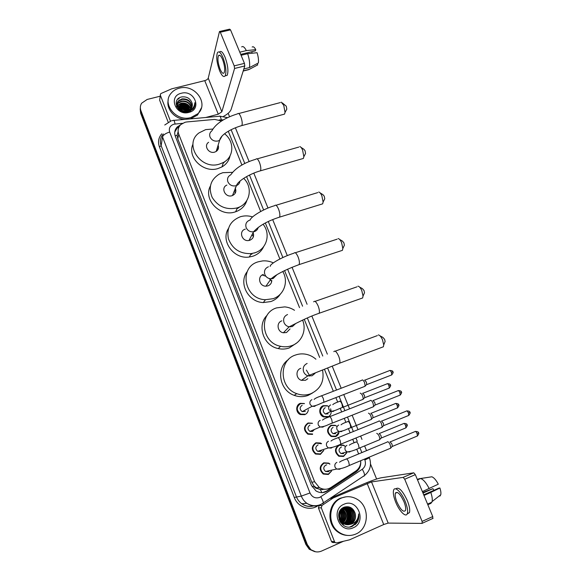 <?xml version="1.0" encoding="UTF-8"?>
<svg xmlns="http://www.w3.org/2000/svg" width="581" height="581" viewBox="0 0 581 581"><rect width="100%" height="100%" fill="white"/><g stroke="black" fill="none" stroke-linecap="round" stroke-linejoin="round"><path stroke-width="0.87" d="M331.221 412.401C330.865 414.587 329.703 416.112 327.742 416.969L323.552 416.911C318.664 415.161 318.468 407.288 323.239 405.705L327.219 405.698L328.89 406.649M330.625 408.828L331.272 411.53M338.992 432.504C338.52 434.465 337.387 435.837 335.607 436.622L331.163 436.484C326.435 432.569 326.406 428.822 331.054 425.248L335.302 425.321L337.118 426.512M346.806 452.759L343.545 456.455L338.868 456.23C334.336 452.243 334.358 448.488 338.955 444.973L343.436 445.126L344.787 446.005M308.351 409.728C308.068 412.089 306.87 413.73 304.764 414.66L300.399 414.551C295.569 412.699 295.511 404.913 300.29 403.337L304.183 403.512M312.556 434.399L307.937 434.196C303.311 430.23 303.347 426.49 308.046 422.975L312.179 423.222M323.813 450.42L320.429 454.335L315.563 454.037C311.14 449.992 311.249 446.244 315.875 442.795L320.53 443.012L321.569 443.673M331.598 470.995L328.374 474.459L323.29 474.067C319.049 469.949 319.216 466.202 323.777 462.81L328.657 463.115L329.957 464.074M221.55 120.964L214.643 119.41L186.821 121.952L185.048 122.264L180.807 124.566C178.156 127.268 177.466 130.449 178.737 134.124L314.626 481.736L319.296 487.51C323.247 489.827 327.132 489.834 330.952 487.517L355.884 470.98C359.269 468.54 360.881 465.112 360.721 460.704M317.444 488.548L314.06 486.072C314.735 487.604 315.861 488.432 317.444 488.548L320.327 489.529L324.99 489.26M178.142 131.64L177.103 135.242L175.171 135.845M224.898 161.562L223.177 163.334M240.273 206.589L236.946 208.819M255.204 252.677L254.674 252.967M251.965 254.115L250.709 254.456M177.103 135.242L177.786 138.888L311.772 482.259L313.987 485.883M358.637 453.928L356.719 449.178M354.141 442.795L352.725 439.301M350.118 432.83L348.433 428.669M345.884 422.351L344.264 418.342M341.679 411.951L340.226 408.356M337.699 402.11L335.883 397.607M333.327 391.267L324.452 369.305M319.652 357.431L304.255 319.318M299.535 307.632L284.552 270.564M279.882 258.995L265.343 223.01M260.687 211.484L246.591 176.602M241.928 165.062L228.289 131.299M180.473 124.9L177.321 126.898C174.758 129.57 174.097 132.708 175.339 136.303L311.336 485.164L315.882 490.836C319.819 493.189 323.704 493.211 327.531 490.894L355.964 472.026C359.305 469.608 360.903 466.223 360.743 461.859M174.758 132.083L177.074 128.183L179.159 126.673M357.656 518.637L356.015 523.866L357.656 518.637M343.393 541.303L321.562 551.064C317.698 552.625 314.081 552.081 310.704 549.437L307.32 544.622L140.9 110.644C139.941 107.979 140.195 105.495 141.662 103.193L147.146 99.46L160.196 96.206M228.159 113.295L229.531 116.679M370.533 464.074L376.604 479.027M314.851 551.674L309.245 549.241L305.882 544.455L140.653 113.222L140.326 107.514L140.776 111.937L306.594 544.542L140.776 111.937L140.9 110.644M315.599 551.783L309.971 549.335L306.594 544.542L309.971 549.335L315.599 551.783M177.67 99.198L179.071 98.763L177.67 99.198M358.295 468.765L355.071 472.193L326.725 491.003L322.695 492.594M357.664 521.535L357.94 520.576M140.653 113.222L140.203 108.814M316.79 488.2L317.393 487.793M219.03 55.195L218.993 55.558L219.03 55.195M170.444 121.117L160.349 95.233L159.659 100.237L168.192 122.148M223.54 116.367C227.708 114.116 230.243 111.777 231.144 109.366L244.79 65.958L234.564 68.471L221.848 111.792L218.274 114.21L205.689 117.5M219.785 31.432L229.684 29.159L230.526 29.878L220.308 32.231L219.487 31.505L208.245 78.152C207.802 79.241 206.633 80.076 204.737 80.636L171.693 88.835L161.111 93.461L160.516 93.926L160.349 95.233M234.564 68.471L234.194 65.878L244.441 63.373L230.526 29.878M244.441 63.373L244.79 65.958M234.194 65.878L220.308 32.231M222.559 59.422C220.896 55.667 219.545 54.418 218.485 55.682C217.417 58.688 217.933 63.147 220.039 69.045C221.695 72.828 223.06 74.078 224.135 72.807C225.196 69.822 224.673 65.362 222.559 59.422M240.708 54.382L255.379 50.852L255.778 49.639L246.351 50.598L239.786 52.174M251.965 51.673L251.972 53.241M225.225 75.842L227.164 75.363C228.631 71.31 227.926 65.246 225.043 57.163C222.784 52.065 220.933 50.373 219.487 52.087M219.596 70.737C221.848 75.879 223.707 77.585 225.174 75.857C226.619 71.804 225.9 65.74 223.024 57.65C220.765 52.544 218.921 50.852 217.49 52.559C216.03 56.662 216.735 62.726 219.596 70.737M246.729 70.156L248.755 69.655L257.717 64.89L257.18 63.605M243.25 70.86L248.871 69.466M249.489 67.578C250.019 63.678 249.409 59.051 247.644 53.692L257.071 52.711C258.305 56.626 258.741 60.054 258.371 62.988L249.489 67.578L243.846 68.965M241.079 55.275L247.644 53.692M246.351 50.598C244.543 47.134 242.981 45.906 241.674 46.908M255.778 49.639C254.398 47.141 253.193 46.277 252.169 47.039M190.946 117.544C176.377 122.075 161.533 103.926 171.039 93.33C173.123 90.774 175.883 89.053 179.318 88.174C194.758 83.584 209.378 103.687 197.816 113.767L190.946 117.544M201.396 107.928L197.511 115.06L190.43 118.88M185.114 119.359C174.823 119.054 166.028 109.061 168.207 100.201M191.897 107.376C191.084 101.726 187.736 99.068 181.875 99.409L178.36 101.348C176.13 104.398 176.602 107.354 179.761 110.216M190.038 111.312L191.352 109.497M191.999 107.136C191.345 101.334 188.004 98.581 181.969 98.879L178.454 100.825C174.198 105.038 180.117 112.954 186.821 111.203L190.677 109.213C192.267 107.463 192.732 105.43 192.071 103.113C190.365 98.552 187.009 96.475 181.991 96.882C170.756 98.777 177.554 115.06 188.324 111.886L192.957 109.279C194.577 107.383 195.194 105.19 194.817 102.706C194.49 107.224 192.035 110.027 187.452 111.124L186.821 111.203M191.403 108.306C190.002 103.316 186.69 101.05 181.475 101.501L177.975 103.44L177.052 104.834M191.541 108.081C190.27 102.917 186.951 100.549 181.57 100.978L178.069 102.917L177.045 104.565M190.706 109.184C188.876 104.929 185.666 103.062 181.083 103.571L177.234 105.945M190.902 108.967C189.159 104.529 185.92 102.554 181.178 103.055L177.169 105.669M189.776 109.983C187.663 106.555 184.635 105.103 180.691 105.626L177.677 107.107C182.122 105.56 186.138 106.526 189.733 110.02M190.038 109.794C187.975 106.149 184.896 104.587 180.785 105.11L177.539 106.81M189.166 111.646L188.731 110.978M188.513 110.695C186.29 108.168 183.552 107.158 180.306 107.652L178.454 108.335M188.876 110.528C186.661 107.768 183.836 106.643 180.4 107.151L178.214 108.015M186.61 111.247C184.504 109.744 182.274 109.221 179.921 109.664L179.834 109.686M187.184 111.131C185.012 109.351 182.623 108.698 180.016 109.163L179.398 109.33M181.998 111.414L187.3 111.567L189.37 110.593M176.951 105.088L176.609 106.417M176.951 104.82L176.668 106.541M177.074 106.185L176.755 106.737M177.023 105.902L176.689 106.592M181.33 93.251C194.366 89.474 202.348 109.402 188.905 112.402C175.723 116.294 167.815 96.076 181.33 93.251M192.224 106.396L192.071 103.113M185.862 111.356L180.444 110.099M189.007 111.392L188.636 111.029M188.338 110.768C185.317 108.386 182.056 107.616 178.556 108.458M190.713 110.986L190.263 110.354M189.464 109.431C186.087 106.345 182.34 105.43 178.229 106.672M189.929 107.456C186.516 104.319 182.724 103.382 178.556 104.653M185.383 111.392L180.851 110.346M189.014 111.697L188.426 111.138M188.099 110.862C185.186 108.654 182.064 107.913 178.723 108.654M190.336 108.219C186.69 104.515 182.565 103.483 177.968 105.132M194.729 105.873L194.817 102.706M282.33 102.895L286.295 106.229L286.818 109.141L286.324 110.041M283.274 114.45L284.552 114.108L285.031 112.409L283.746 105.314L281.233 102.14M208.63 142.287C203.43 145.533 208.644 154.088 214.643 152.128L216.176 151.459C218.369 149.869 219.015 147.777 218.115 145.185M224.607 133.804C234.622 141.423 234.128 156.899 223.474 162.455L219.422 164.118C200.474 170.436 183.364 143.827 199.123 132.838L205.674 129.614L212.929 129.04M230.04 155.846C229.059 160.639 226.365 164.329 221.957 166.914L217.955 168.563C203.372 173.399 186.784 157.131 192.979 144.124M223.801 162.266L223.402 162.658M217.868 145.984L218.463 146.39M216.902 149.106L217.795 149.84M217.294 147.843L218.333 148.634M301.016 147.385L303.892 149.273L305.047 150.697L305.562 153.428L305.061 154.379M302.018 158.838L303.384 158.446L303.848 156.688L302.578 150.029C301.655 147.93 300.726 146.782 299.774 146.572M226.895 185.085C220.366 187.663 225.312 197.998 232.008 195.71L232.48 195.55C235.733 193.851 236.62 191.294 235.138 187.888M243.686 178.367C253.345 187.525 249.946 204.12 237.375 207.824L236.888 207.976C226.241 210.148 217.998 206.618 212.152 197.373C208.172 187.423 210.576 179.652 219.364 174.053L222.835 172.688L232.451 172.332M246.831 200.554C245.059 205.994 241.34 209.734 235.668 211.76L235.189 211.912C220.017 217.272 202.987 199.465 210.366 186.043M238.856 207.264L237.164 208.318M234.136 191.432L235.472 192.703M237.629 208.456L237.658 207.729M234.644 190.176L235.857 191.222M238.951 207.221L238.573 207.882M320.116 192.892L322.956 194.657L324.242 196.204L324.757 198.767L324.256 199.755M321.228 204.287L322.673 203.837L323.109 202.035L321.852 195.79C320.828 193.473 319.79 192.224 318.729 192.028M245.32 229.125C238.333 230.947 241.921 242.037 249.017 240.461L249.757 240.28C253.178 238.784 254.289 236.249 253.105 232.676M251.834 253.788L250.941 254.042M263.084 224.244C271.066 233.998 266.73 249.372 254.754 252.822L251.188 253.606C240.026 253.97 232.429 249.009 228.406 238.74C226.416 228.101 230.403 220.765 240.381 216.735L240.672 216.648C244.608 215.558 248.595 215.645 252.626 216.909M263.651 246.627C261.494 251.304 257.877 254.507 252.808 256.236L249.285 257.013C233.874 259.605 220.293 240.977 228.406 228.544M252.372 235.334L253.432 236.569M253.033 234.085L253.621 234.688M339.653 239.452L342.456 241.108L343.894 242.793L344.395 245.189L343.916 246.206M340.916 250.825L342.427 250.331L342.834 248.494L341.592 242.647C340.451 240.091 339.289 238.718 338.113 238.551M263.375 274.464C257.042 276.2 259.249 286.426 265.931 286.186L267.921 285.874C270.412 284.893 271.697 283.078 271.785 280.412M282.736 271.48C288.851 281.451 284.058 295.264 273.034 298.707L265.437 299.702C244.165 299.346 238.399 267.035 258.327 261.784L262.612 260.913C266.323 260.608 269.904 261.261 273.353 262.873M280.332 294.124C278.059 297.654 274.886 300.137 270.826 301.568L263.324 302.556C248.123 302.243 238.166 282.831 247.259 271.588M262.176 275.016L265.793 276.186M269.293 278.568L271.705 281.509M359.624 287.101L362.421 288.663L364.011 290.5L364.512 292.744L364.055 293.775M361.106 298.511L362.66 297.959L363.023 296.114L361.803 290.638C360.532 287.813 359.247 286.324 357.947 286.164M281.858 320.85C276.062 322.542 277.253 331.983 283.39 332.775L286.506 332.528L290.05 328.919M302.57 320.095C306.884 330.023 301.808 342.253 291.742 345.659C288.14 346.93 284.414 347.14 280.572 346.291C261.167 342.775 258.436 313.028 276.687 307.872L284.719 306.891C288.227 307.204 291.488 308.344 294.502 310.298M296.659 343.001L289.258 347.939C285.707 349.196 282.032 349.406 278.234 348.571C263.273 345.775 256.584 325.157 267.18 315.207M290.362 326.914L290.326 326.348M380.047 335.869L382.864 337.358L384.622 339.362L385.116 341.468L384.695 342.507M381.811 347.365L383.387 346.777L383.714 344.932L382.509 339.798C381.1 336.682 379.676 335.055 378.246 334.917M300.769 368.318C295.395 370.003 295.882 378.797 301.474 380.344L305.526 380.272L307.85 378.681M322.549 370.112C324.525 381.129 320.639 388.994 310.886 393.715C306.26 395.421 301.561 395.4 296.775 393.657C279.207 387.876 278.539 360.198 295.475 355.042C299.128 353.742 302.875 353.531 306.724 354.417C310.152 355.238 313.217 356.843 315.911 359.218M312.476 393.025L308.126 395.392C303.558 397.077 298.917 397.055 294.197 395.341C279.221 390.345 275.75 367.867 288.408 359.61M309.186 376.125L309.295 375.566M306.419 370.112L309.339 375.203M305.352 411.341L302.243 411.646C299.484 409.467 299.455 407.346 302.156 405.298M304.8 414.209L300.718 414.108C296.165 410.476 296.128 406.969 300.609 403.592L304.495 403.621M362.13 379.967C362.871 379.814 363.684 380.722 364.577 382.69L365.195 385.98L364.367 386.547M364.57 380.09L366.342 382.051L366.785 384.419L366.32 384.876M314.372 429.49L312.505 431.501L309.92 431.392C307.291 429.163 307.298 427.05 309.956 425.045M312.607 433.963L308.271 433.775C303.928 430.056 303.965 426.548 308.373 423.244L312.513 423.36M370.373 400.469L370.525 400.345C371.295 400.244 372.13 401.188 373.031 403.185L373.648 406.402L372.82 406.983M372.973 400.454L374.789 402.502L375.232 404.826L374.767 405.284M322.077 449.934L320.407 451.495L317.684 451.335C315.163 449.062 315.214 446.942 317.836 444.981L318.112 444.879M323.581 450.493L320.48 453.914L315.926 453.638C311.772 449.839 311.866 446.324 316.209 443.085L321.344 443.753M378.819 421.065L379.008 420.927C379.8 420.876 380.657 421.864 381.572 423.89L382.182 427.042L381.368 427.623M381.463 421.022L383.322 423.157L383.758 425.43L383.307 425.895M329.79 470.545L328.388 471.685L325.542 471.474C323.123 469.157 323.203 467.037 325.781 465.105L326.689 464.88M331.366 471.046L328.432 474.052L323.675 473.682C319.688 469.826 319.833 466.311 324.118 463.122L328.708 463.413L329.732 464.132M387.36 441.865L387.578 441.72C388.391 441.72 389.27 442.744 390.192 444.792L390.81 447.886L389.996 448.474M390.04 441.8L391.935 444.022L392.371 446.244L391.928 446.709M328.112 413.861L325.411 414.006C322.6 411.864 322.535 409.75 325.2 407.666M360.249 393.126C361.97 393.853 362.972 395.828 363.241 399.053L362.471 399.583M327.8 416.526L323.871 416.475C319.238 412.895 319.143 409.387 323.573 405.952L327.314 405.952M362.638 393.235L364.374 395.203L364.81 397.506L364.374 397.934M335.644 433.746L333.16 433.673C330.466 431.472 330.444 429.352 333.073 427.318M368.463 413.149C370.213 413.948 371.23 415.938 371.513 419.119L370.751 419.664M338.788 432.576L335.673 436.193L331.504 436.062C327.067 432.395 327.03 428.88 331.402 425.517L335.39 425.582M370.867 413.244L372.632 415.292L373.067 417.55L372.639 417.986M343.618 453.645L340.996 453.529C338.411 451.277 338.418 449.157 341.018 447.159L341.548 446.992M376.706 433.39L376.764 433.368C378.529 434.232 379.56 436.237 379.858 439.389L379.102 439.933M346.596 452.817L343.618 456.041L339.231 455.831C334.976 452.091 334.997 448.568 339.304 445.271L343.516 445.409L344.577 446.063M379.168 433.448L380.976 435.583L381.405 437.798L380.991 438.227M395.784 492.572L395.814 493.029L395.784 492.572M333.523 542.61L332.1 542.291L331.468 541.441L334.525 541.717L321.293 507.801L318.432 507.968L319.114 505.637L320.966 504.395M331.468 541.441L318.432 507.968M330.865 497.99L363.771 483.915C371.687 480.603 377.476 478.562 381.129 477.793L413.766 472.803L415.335 474.641L404.725 479.238L403.178 477.379L371.52 481.903L333.131 498.011L321.976 505.441L321.293 507.801M334.525 541.717L335.164 542.581L336.61 542.901L349.588 539.807L383.721 524.52L388.181 523.089L422.155 523.401L422.111 521.397L432.751 516.567L415.335 474.641M432.751 516.567L432.78 518.572M422.111 521.397L404.725 479.238M403.933 501.614C400.207 493.85 397.36 491.047 395.4 493.211C394.848 495.121 395.349 498.07 396.917 502.057C400.599 509.813 403.454 512.616 405.48 510.481C406.025 508.571 405.509 505.615 403.933 501.614M407.201 513.931L409.423 512.66C410.171 510.06 409.482 506.044 407.332 500.604C402.48 490.429 398.646 486.529 395.828 488.89M395.69 502.129C399.249 511.186 406.003 517.991 407.339 513.597C408.08 510.997 407.375 506.981 405.233 501.534C401.544 492.26 394.891 485.869 393.627 490.11C392.872 492.71 393.562 496.711 395.69 502.129M430.339 477.023L419.133 478.722L417.347 479.499M439.94 496.094L440.747 494.78L432.09 501.592L430.935 503.335L427.834 504.722M432.09 501.592C432.569 499.413 432.141 496.363 430.79 492.434L439.904 488.004L438.931 488.098L423.723 494.83M423.977 495.455L430.79 492.434M422.99 493.066L432.932 488.672L422.765 492.528M429.403 503.415L429.78 503.11M440.747 494.78C441.132 493.153 440.848 490.894 439.904 488.004M432.932 488.672L433.898 490.328M429.177 488.585C426.236 482.796 423.375 479.441 420.608 478.533L431.85 476.79C433.956 477.582 436.106 480.051 438.299 484.184L422.372 491.591M417.507 479.877L420.608 478.533M355.79 534.062C349.915 536.466 344.25 535.82 338.803 532.109C326.791 524.091 328.664 502.834 341.526 498.026C346.741 495.934 351.854 496.305 356.872 499.13C369.894 506.073 369.371 528.674 355.79 534.062M347.583 535.442C344.112 535.297 340.902 534.171 337.968 532.073C325.999 524.084 327.866 502.899 340.691 498.106L346.044 496.799M346.697 524.687L349.058 524.084C355.245 521.767 355.754 511.738 350.241 508.549L346.022 507.336M346.864 524.701L349.399 524.091C355.594 521.767 356.102 511.723 350.583 508.528C348.31 507.155 346.015 506.959 343.691 507.925C337.953 510.133 337.488 519.915 343.124 523.343C345.361 524.759 347.707 525.093 350.161 524.345L350.764 524.113C354.853 521.811 356.32 518.216 355.158 513.328C353.11 507.881 349.486 505.811 344.272 507.126C332.659 511.309 341.04 531.528 352.311 526.335L357.097 522.559C358.673 519.915 359.174 517.032 358.608 513.916C358.404 519.32 355.819 522.762 350.851 524.236L350.161 524.345M346.022 524.57L347.699 524.069C353.851 521.76 354.359 511.781 348.883 508.615L345.354 507.424M346.189 524.607L348.041 524.069C354.199 521.76 354.708 511.774 349.217 508.593C347.213 507.358 345.129 507.075 342.972 507.758M345.346 524.396L346.356 524.047C352.478 521.753 352.987 511.832 347.532 508.68L344.017 507.489M345.513 524.447L346.69 524.055C352.82 521.753 353.328 511.817 347.866 508.658L344.184 507.467M344.686 524.164L345.027 524.026C351.113 521.745 351.628 511.876 346.203 508.738L343.371 507.634M344.853 524.229L345.354 524.033C351.454 521.745 351.963 511.868 346.53 508.724L343.531 507.598M344.025 523.866C349.864 521.353 350.132 511.861 344.882 508.803L343.407 508.063M343.24 507.997L342.797 507.867M344.184 523.946C350.147 521.556 350.546 511.883 345.216 508.789L343.567 507.983M343.364 523.496C348.68 520.554 348.498 511.774 343.582 508.869L342.783 508.411M343.531 523.597C348.978 520.75 348.905 511.796 343.908 508.854L342.935 508.317M342.717 523.045C347.242 518.078 347.104 513.364 342.289 508.927L342.165 508.847M342.877 523.169C347.569 518.208 347.482 513.459 342.608 508.912L342.318 508.731M342.064 522.508C345.782 517.882 345.608 513.502 341.555 509.377M342.231 522.653C346.153 517.911 345.978 513.437 341.708 509.232M341.425 521.847C344.293 517.751 344.141 513.807 340.967 510.024M341.584 522.028C344.664 517.787 344.504 513.727 341.112 509.849M341.788 523.328L340.139 521.891L340.611 521.266M340.778 521.034C342.812 517.562 342.681 514.156 340.386 510.83M340.938 521.259C343.182 517.613 343.044 514.069 340.531 510.605M339.609 520.903L339.972 520.285M340.132 519.973C341.33 517.279 341.229 514.584 339.82 511.883M339.74 521.172L340.132 520.561M340.292 520.271C341.701 517.359 341.592 514.468 339.958 511.585M339.072 519.559L339.319 518.891M339.464 518.361L339.282 513.495M339.21 519.951L339.478 519.305M339.631 518.862L339.413 512.994M343.356 507.947C337.626 510.147 337.162 519.915 342.79 523.336M347.38 524.737L350.43 524.106C354.635 521.796 356.211 518.208 355.158 513.328M340.742 522.791L341.461 523.321M343.516 524.215L344.017 524.018M342.035 524.135L342.405 523.989M342.202 524.2L342.696 524.011M343.996 504.25C357.497 497.728 367.279 522.145 353.292 527.744C339.624 534.462 329.906 509.617 343.996 504.25M339.536 512.609L340.016 519.755M347.758 522.087C349.987 517.911 349.849 513.757 347.329 509.624M349.05 522.145C351.331 517.911 351.193 513.706 348.615 509.522M350.132 526.894C353.299 525.79 355.55 523.525 356.887 520.082M346.029 522.479C348.585 518.056 348.44 513.669 345.608 509.334M347.307 522.53C349.915 518.056 349.769 513.619 346.879 509.232M348.6 522.588C351.258 518.056 351.113 513.568 348.164 509.13M349.842 526.923C352.849 525.936 355.071 523.837 356.502 520.634M355.107 524.701C358.107 521.687 359.269 518.092 358.608 513.916M321.867 492.63L320.327 489.529M178.817 127.362L178.672 126.956M314.06 486.072L312.15 486.863M177.786 138.888L178.737 134.124M311.772 482.259L314.626 481.736M182.499 123.31L173.886 124.196C170.037 125.605 168.628 128.219 169.674 132.047L310 492.971C312.142 497.249 315.381 498.723 319.695 497.409L362.268 469.259C365.253 466.913 366.11 463.82 364.853 459.978L364.505 459.121M320.596 504.896C315.832 506.77 311.256 506.247 306.87 503.313C304.35 501.483 302.498 499.079 301.321 496.094L162.535 136.956C163.239 134.937 165.614 133.303 169.674 132.047M322.862 503.669L323.319 503.037C323.312 501.715 322.491 499.631 320.835 496.791M317.88 505.746C309.92 511.418 297.719 507.162 294.276 497.452L159.419 146.877L161.148 145.693L296.368 496.697C297.516 499.609 299.317 501.955 301.771 503.742C305.395 506.211 309.274 506.93 313.406 505.898M159.419 146.877C157.727 141.989 158.511 137.624 161.772 133.79M163.319 133.957C160.349 137.385 159.63 141.299 161.148 145.693L162.535 136.956M307.32 544.622L305.882 544.455M310 492.971L301.321 496.094L294.276 497.452M223.322 119.853L219.255 119.94M361.861 452.592L360.002 448.009M357.3 441.328L355.942 437.987M353.335 431.53L347.474 417.064M344.889 410.68L339.086 396.358M336.53 390.033L327.597 367.984M322.767 356.051L307.334 317.945M302.585 306.209L287.573 269.148M282.874 257.536L268.299 221.535M263.621 209.988L249.481 175.077M244.812 163.537L231.122 129.723M363.938 476.209L364.534 475.49C364.657 474.111 363.902 472.033 362.268 469.259M364.853 459.978L369.429 457.763M221.267 119.751C220.584 116.716 219.923 115.554 219.277 116.273L173.959 120.369M175.07 123.993C174.431 120.899 173.886 119.715 173.436 120.42L171.86 120.703M355.071 472.193L355.964 472.026M326.725 491.003L327.531 490.894M323.326 489.1L322.433 489.696M221.848 111.792L208.245 78.152M218.274 114.21L204.737 80.636M177.888 98.966L179.101 98.603M216.176 151.459L219.633 140.297C220.845 134.313 231.935 128.43 241.878 125.561C242.553 123.557 242.183 120.601 240.766 116.694C239.459 113.76 238.406 112.808 237.6 113.832C224.469 117.928 215.885 123.608 211.854 130.856C209.799 132.468 209.196 134.531 210.046 137.058C211.731 140.297 214.396 141.604 218.057 140.98L219.633 140.297L222.058 136.048M284.552 114.108L240.774 125.859M232.48 195.55L236.482 185.6C237.593 181.199 249.59 173.813 260.506 170.792C261.152 168.875 260.782 166.05 259.409 162.31C257.979 159.121 256.831 158.083 255.96 159.216C244.085 162.68 235.668 167.887 230.715 174.837C227.875 176.384 226.939 178.716 227.897 181.838C229.618 185.15 232.313 186.457 235.988 185.767L236.482 185.6C238.508 184.736 239.67 183.255 239.953 181.149M303.384 158.446L259.329 171.141M249.75 220.126C246.329 221.557 245.138 224.07 246.17 227.665C247.688 230.737 250.157 232.117 253.577 231.79L254.34 231.601C256.432 230.875 257.717 229.473 258.211 227.389M250.193 220.01C250.527 217.004 263.251 208.877 274.748 205.652C275.677 204.432 276.934 205.551 278.502 209.015C279.839 212.588 280.202 215.29 279.592 217.127L278.35 217.519M268.422 266.773C264.994 268.291 263.818 270.891 264.878 274.581C266.098 277.231 268.168 278.648 271.08 278.836L273.128 278.524L276.817 274.82M270.143 266.468C269.787 263.847 283.049 256.577 293.979 253.185C294.981 251.871 296.339 253.098 298.06 256.86C299.353 260.273 299.709 262.852 299.15 264.595L297.85 265.038M287.544 314.532C284.109 316.144 282.932 318.838 284.029 322.615C285.031 324.895 286.738 326.297 289.156 326.812L292.366 326.566L295.765 323.472M313.667 301.844C314.735 300.457 316.217 301.8 318.105 305.875C319.347 309.136 319.703 311.598 319.187 313.253L317.851 313.74M307.131 363.452C303.681 365.151 302.519 367.94 303.645 371.818C304.488 373.794 305.904 375.13 307.886 375.842L312.062 375.776L315.025 373.372M333.835 351.672C334.976 350.22 336.581 351.701 338.636 356.109C339.841 359.232 340.197 361.578 339.725 363.147L338.367 363.67M364.926 380.097L389.335 370.685C389.866 370.112 390.548 370.671 391.383 372.37L391.717 374.934L391.136 375.159M389.909 370.46C392.052 370.598 393.039 371.07 392.872 371.862L391.383 372.37M314.125 399.423C314.931 398.443 317.168 397.331 320.843 396.082C321.387 395.334 322.215 396.191 323.334 398.639L323.958 402.234L323.326 402.488M315.919 405.429L314.604 406.373L312.055 406.315L310.16 404.47C309.404 402.292 310 400.694 311.932 399.677M373.307 400.476L397.753 390.81C398.297 390.229 399.002 390.81 399.859 392.567L400.2 395.08L399.619 395.312M398.326 390.577C400.498 390.715 401.5 391.187 401.34 392.001L399.859 392.567M322.513 420.143C323.348 419.206 325.556 418.124 329.151 416.897C329.71 416.149 330.567 417.035 331.715 419.562L332.347 423.084L331.715 423.346M324.038 426.323L322.862 427.129L320.153 427.013L318.403 425.219C317.64 423.019 318.228 421.399 320.167 420.361M381.775 421.051L406.257 411.137C406.809 410.542 407.535 411.152 408.428 412.96L408.77 415.422L408.189 415.662M406.823 410.898C409.024 411.014 410.048 411.493 409.888 412.336L408.428 412.96M330.974 441.081C331.867 440.158 334.06 439.105 337.539 437.921C338.113 437.166 338.999 438.089 340.19 440.696L340.822 444.153L340.19 444.421M332.23 447.421L331.206 448.089L328.352 447.922L326.725 446.186C325.956 443.957 326.544 442.315 328.483 441.255M390.323 441.829L414.841 431.654C415.408 431.058 416.156 431.69 417.078 433.549L417.427 435.975L416.846 436.215M418.516 432.867L417.078 433.549M339.515 462.229C340.444 461.343 342.616 460.319 346.015 459.157C346.61 458.402 347.518 459.36 348.753 462.048L349.377 465.439L348.753 465.708M340.488 468.736L339.631 469.259L336.653 469.041L335.135 467.356C334.358 465.112 334.939 463.442 336.886 462.36M362.965 393.25L386.917 383.888C387.433 383.344 388.101 383.91 388.914 385.588L389.255 388.072L388.711 388.29M387.454 383.671C389.604 383.823 390.577 384.288 390.381 385.058L388.914 385.588M339.631 401.166C340.35 401.086 341.141 402.088 342.027 404.173L342.521 407.434L341.882 407.688M334.453 410.614L333.283 411.428L330.887 411.399L328.977 409.576C328.236 407.455 328.795 405.901 330.662 404.906M371.165 413.265L395.153 403.664C395.683 403.112 396.365 403.701 397.215 405.429L397.549 407.869L397.012 408.087M395.69 403.446C397.854 403.577 398.842 404.049 398.668 404.841L397.215 405.429M347.816 421.399C348.556 421.37 349.37 422.409 350.263 424.515L350.757 427.71L350.125 427.979M342.434 430.928L341.396 431.61L338.854 431.538L337.074 429.758C336.326 427.623 336.886 426.04 338.752 425.031M379.444 433.477L403.468 423.629C404.006 423.07 404.717 423.68 405.589 425.466L405.93 427.863L405.393 428.081M404.006 423.404C406.199 423.534 407.208 424.007 407.027 424.82L405.589 425.466M356.08 441.829C356.85 441.85 357.678 442.933 358.579 445.068L359.073 448.198L358.448 448.467M350.481 451.437L349.595 451.989L346.915 451.873L345.252 450.144C344.497 447.98 345.049 446.382 346.922 445.344M388.181 523.089L371.52 481.903M383.721 524.52L367.156 483.443M330.444 498.273L333.131 498.011M403.178 477.379L413.766 472.803M332.855 498.164L330.233 498.418M319.114 505.637L321.976 505.441M357.809 518.259L356.255 523.604M316.384 487.946L319.296 487.51M177.074 128.183L177.321 126.898M171.075 120.913L164.743 124.995M313.609 505.92C309.361 507.024 305.417 506.298 301.771 503.742L306.87 503.313C311.489 506.138 316.238 506.472 321.119 504.323L364.534 475.49C370.148 470.821 371.782 464.916 369.436 457.777L369.189 457.167M310.704 549.437L309.245 549.241M366.538 450.645L364.686 446.077M361.978 439.418L360.619 436.077M358.005 429.642L352.144 415.212M349.559 408.835L343.749 394.55M341.185 388.239L332.194 366.11M327.343 354.149L311.859 316.049M307.088 304.291L292.032 267.231M287.305 255.611L272.685 219.611M267.986 208.056L253.803 173.131M249.118 161.598L235.37 127.755M227.432 117.645L219.974 116.2M160.334 95.197L159.826 98.944M219.887 55.34L218.485 55.682M227.164 75.363L225.174 75.857M248.755 69.655L243.199 71.035M178.454 100.825L178.36 101.348M178.069 102.917L177.975 103.44M177.692 104.987L177.597 105.502M197.816 113.767L197.511 115.06M177.859 99.002L179.086 98.632M286.818 109.141L285.031 112.409M223.474 162.455L221.957 166.914M238.704 113.542L280.296 102.59M305.562 153.428L303.848 156.688M237.375 207.824L235.668 211.76M257.143 158.882L298.816 147.087M324.757 198.767L323.109 202.035M249.017 240.461L253.577 231.79C258.872 225.878 267.55 220.991 279.592 217.127L322.673 203.837M251.188 253.606L249.285 257.013M276.004 205.267L317.763 192.601M344.395 245.189L342.834 248.494M265.931 286.186L271.08 278.836C276.433 274.276 285.787 269.526 299.15 264.595L342.427 250.331M265.437 299.702L263.324 302.556M295.286 252.757L337.147 239.176M364.512 292.744L363.023 296.114M283.39 332.775L289.156 326.812C294.117 324.459 306.674 317.48 319.187 313.253L362.66 297.959M280.572 346.291L278.234 348.571M315.018 301.379L356.988 286.832M385.116 341.468L383.714 344.932M301.474 380.344L307.886 375.842L339.725 363.147L383.387 346.777M296.775 393.657L294.197 395.341M335.208 351.171L377.309 335.622M302.243 411.646L312.055 406.315C317.785 405.436 319.412 403.722 323.958 402.234L365.108 386.256M300.718 414.108L300.13 414.42M392.872 371.862C393.548 371.978 393.17 373.002 391.717 374.934L366.727 384.629M321.482 395.835L361.876 380.272M366.785 384.419L365.195 385.98M309.92 431.392L320.153 427.013C326.304 426.367 327.728 424.58 332.347 423.084L373.568 406.685M308.271 433.775L307.639 434.043M401.34 392.001C402.016 392.095 401.638 393.119 400.2 395.08L375.173 405.03M329.79 416.642L370.25 400.665M375.232 404.826L373.648 406.402M317.684 451.335L328.352 447.922C331.628 447.798 335.782 446.542 340.822 444.153L382.109 427.318M315.926 453.638L315.243 453.848M409.888 412.336C410.564 412.416 410.186 413.447 408.77 415.422L383.7 425.633M338.178 437.667L378.703 421.261M383.758 425.43L382.182 427.042M415.408 431.414C417.71 431.574 418.748 432.061 418.523 432.874C419.192 432.932 418.828 433.971 417.427 435.975L392.32 446.448M325.542 471.474L336.653 469.041C340.117 469.078 344.359 467.879 349.377 465.439L390.73 448.162M323.675 473.682L322.942 473.842M346.654 458.896L387.237 442.061M392.371 446.244L390.81 447.886M332.775 404.688C333.61 403.766 335.818 402.684 339.406 401.449M325.411 414.006L330.887 411.399C336.174 410.629 338.142 408.908 342.521 407.434L363.169 399.314M323.871 416.475L323.232 416.773M390.381 385.058C391.049 385.159 390.679 386.169 389.255 388.072L364.752 397.702M364.81 397.506L363.241 399.053M341.011 424.842C341.868 423.948 344.054 422.903 347.569 421.697M333.16 433.673L338.854 431.538C344.533 430.971 346.312 429.199 350.757 427.71L371.441 419.38M331.504 436.062L330.821 436.309M398.668 404.841C399.329 404.935 398.958 405.945 397.549 407.869L373.009 417.746M373.067 417.55L371.513 419.119M349.312 445.199C350.241 444.327 352.398 443.303 355.804 442.141M340.996 453.529L346.915 451.873C349.907 451.8 353.96 450.573 359.073 448.198L379.785 439.65M339.231 455.831L338.505 456.027M407.027 424.82C407.688 424.9 407.325 425.909 405.93 427.863L381.354 437.987M381.405 437.798L379.858 439.389M422.423 523.183L433.048 518.346M335.164 542.581L332.1 542.291M397.273 492.397L395.4 493.211M409.423 512.66L407.339 513.597M431.908 502.158L427.572 504.097M338.803 532.109L337.968 532.073"/></g></svg>
